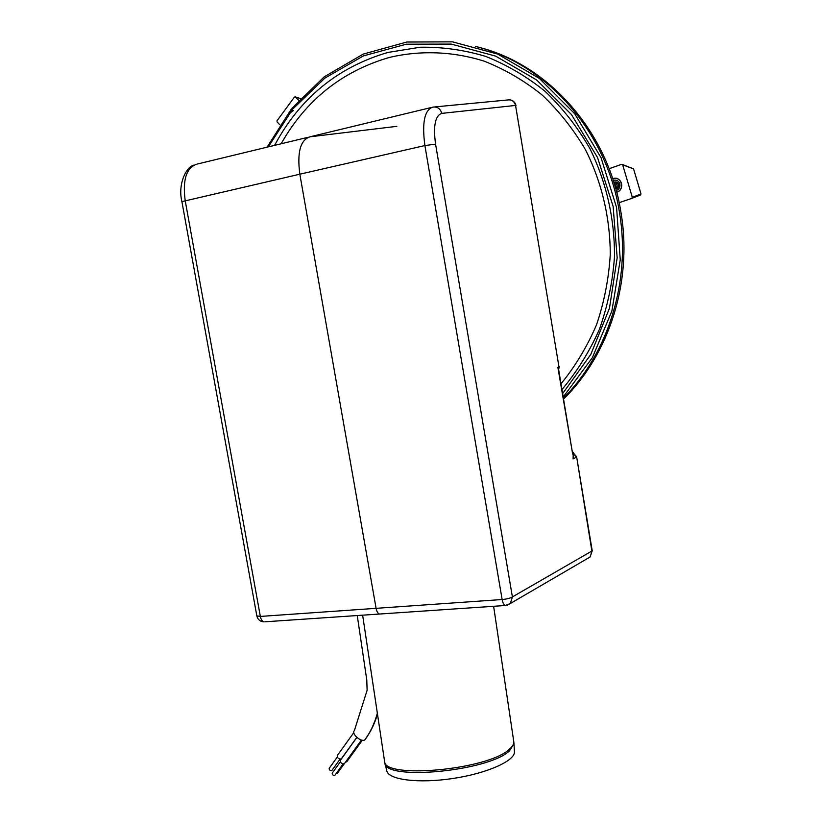 <?xml version="1.0" encoding="UTF-8"?>
<svg xmlns="http://www.w3.org/2000/svg" width="822" height="822" viewBox="0 0 822 822"><rect width="100%" height="100%" fill="white"/><g stroke="black" fill="none" stroke-linecap="round" stroke-linejoin="round"><path stroke-width="1.23" d="M357.262 615.544L366.787 680.03L367.115 690.264L354.354 730.666C350.902 733.625 361.495 742.78 364.896 739.769L365.441 739.112M334.934 775.259L334.79 775.434C333.033 775.465 332.17 774.714 332.191 773.163L340.318 761.902M344.439 763.587L344.223 763.844C341.603 763.874 340.298 762.734 340.308 760.422L356.861 737.457M337.318 773.348L336.157 773.564M346.802 761.706L345.487 762.128M331.903 770.44L331.759 770.625C330.012 770.646 329.149 769.895 329.17 768.354L337.256 757.103M341.377 758.778L341.151 759.035C338.541 759.055 337.236 757.925 337.246 755.644L353.799 732.608M514.428 751.267L514.459 751.832C514.942 760.915 486.85 773.471 452.696 778.516C418.552 783.674 388.498 779.811 386.813 770.902L384.891 762.95C384.593 781.064 488.761 771.272 509.537 750.794L513.966 743.663L513.771 741.536C514.048 743.91 512.579 746.479 509.363 749.222C488.145 770.029 381.994 779.503 384.501 760.853L362.636 615.175M268.301 146.881L292.766 109.049L324.937 78.069L363.406 55.906L406.284 44.193L451.257 44.09L495.656 56.122L536.632 79.981L571.413 114.484L597.543 157.567L613.14 206.445L617.168 257.82L609.472 308.24L590.792 354.446L562.638 393.594M267.068 147.179L291.676 108.535L324.207 76.826L363.221 54.098L406.787 42.025L452.542 41.85L497.711 54.088L539.376 78.439L574.66 113.683L601.036 157.68L616.582 207.524L620.25 259.824L611.897 311.004L592.354 357.704L563.204 397.047M194.002 165.068C186.265 166.619 177.573 184.262 181.909 201.637L299.835 174.192C296.978 152.275 300.4 139.802 310.1 136.791C300.4 139.802 296.978 152.275 299.835 174.192L424.892 145.556L435.568 144.158C433.122 125.9 435.198 115.635 441.784 113.385C440.335 108.627 437.366 106.541 432.886 107.117C424.522 109.84 421.85 122.653 424.892 145.556L502.139 599.526C506.814 599.084 510.236 598.211 512.394 596.926L510.339 603.502L507.39 605.156M181.909 201.637L256.834 615.884L260.338 616.428L376.096 608.331L299.835 174.192L376.096 608.331C376.774 611.671 377.925 613.572 379.548 614.034L505.962 605.454M441.784 113.385L515.558 105.432L558.888 366.407L515.558 105.432C514.315 101.27 511.685 99.452 507.667 99.965L434.776 106.932M572.677 454.052L557.881 367.434L558.631 369.684L558.744 366.602L557.881 367.434L558.981 367.66L558.775 369.016M558.744 366.602L558.981 367.66M558.631 369.684L559.258 366.201M572.276 451.638L576.304 457.227L573.088 458.964L573.263 452.408L572.338 452.049M572.687 454.145L558.765 370.311M587.668 558.405L590.083 556.997L591.922 551.326L576.643 456.898L572.266 451.576M264.92 621.802L379.548 614.034C377.925 613.572 376.774 611.671 376.096 608.331L502.139 599.526C502.807 603.009 503.855 605.002 505.273 605.506L510.339 603.502L590.083 556.997L592.23 550.832L576.643 456.898M435.568 144.158L512.394 596.926L592.23 550.843M431.283 107.507L310.1 136.791L396.821 126.341M256.834 615.884C257.789 619.624 260.194 621.617 264.047 621.864L264.047 621.864C262.259 621.442 261.016 619.624 260.338 616.428L185.166 200.455C182.463 179.432 186.512 167.298 197.301 164.04L308.25 137.233M477.911 47.08C548.428 64.198 608.732 132.137 621.042 212.908C632.632 281.895 609.04 354.529 563.543 399.06M475.65 46.484C546.496 63.53 607.181 131.767 619.552 212.949C631.039 281.391 608.075 353.47 563.399 398.218M621.463 183.162C619.86 179.217 617.024 177.706 612.945 178.631L612.945 178.631C621.175 175.497 625.408 189.461 617.045 192.173C620.816 190.355 622.285 187.344 621.463 183.162M616.243 190.581C619.243 189.296 620.425 187.015 619.809 183.738C618.555 180.686 616.366 179.576 613.233 180.398M615.801 188.988C618.113 188.31 619.069 186.758 618.668 184.323C617.682 182.094 616.079 181.426 613.839 182.309M616.099 181.939L614.034 182.957M616.592 182.083L614.342 183.964M615.719 188.67L616.233 188.896M617.075 182.299L615 186.162M615.277 187.128L616.736 188.711M617.558 182.628C615.565 184.498 615.462 186.43 617.24 188.413M618.021 183.101L617.754 187.971M618.473 183.809L618.288 187.293M293.382 110.559L288.892 113.929L293.382 110.559M298.735 100.294L295.406 96.996L294.451 97.047L276.973 120.855L277.076 121.954L279.85 124.739M622.665 164.832L633.567 168.87L641.016 193.951L632.313 197.321L622.665 164.832L621.607 164.328L609.123 168.726M632.313 197.321L631.728 198.4L619.141 202.674M633.567 168.87L622.388 164.451M631.789 198.369L640.441 195.009L641.016 193.951M364.896 739.769C370.434 732.166 374.585 723.319 377.349 713.249M513.729 741.29L493.621 606.297M281.103 143.788C305.969 99.955 342.096 71.165 389.494 57.406C420.371 50.173 452.86 51.303 484.24 61.177C504.811 69.305 524.056 80.525 541.975 94.849C558.826 110.785 573.324 129.064 585.459 149.707C601.714 181.939 610.243 218.046 610.263 254.625C608.753 278.925 604.17 302.342 596.484 324.885C587.165 346.565 575.338 366.211 561.015 383.823M274.589 145.371C299.855 98.219 337.595 67.25 387.83 52.464L420.042 47.255C442.082 46.854 463.937 49.895 485.617 56.379C506.845 64.825 526.697 76.497 545.15 91.376C562.484 107.939 577.363 126.927 589.775 148.35C606.348 181.796 614.835 219.207 614.466 256.998C612.647 282.069 607.622 306.185 599.402 329.345C589.497 351.559 577.013 371.626 561.96 389.536M295.406 96.996L300.297 98.589M365.091 739.584C370.599 732.053 374.719 723.555 377.483 714.113M343.062 764.008L334.842 775.382M361.454 740.036L344.305 763.772M344.161 763.885L337.236 773.471M362.338 740.221L346.668 761.891M340.01 759.199L331.811 770.563M356.789 737.385L341.243 758.963M384.891 762.95L384.542 761.141M514.459 751.832L513.966 743.663M516 105.658C515.312 102.534 513.431 100.623 510.339 99.924M300.338 98.537L295.273 96.883M640.728 194.845L632.015 198.225"/></g></svg>
